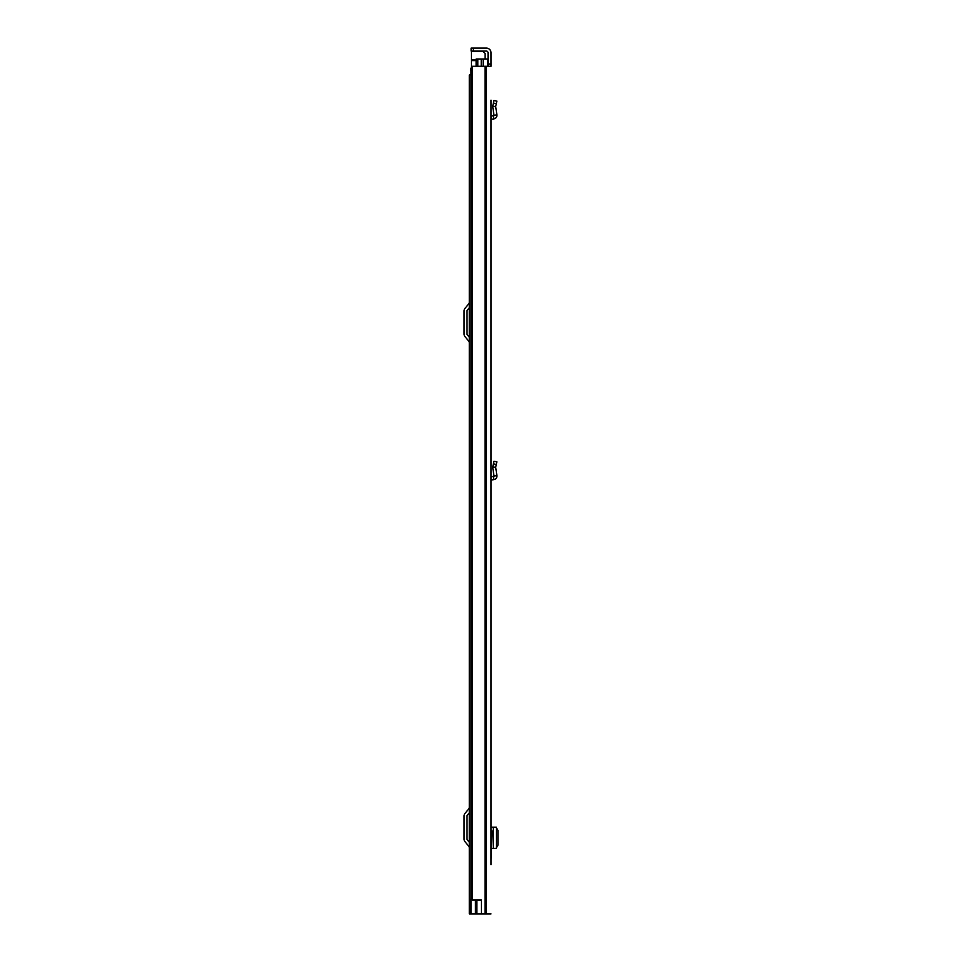 <?xml version="1.0" encoding="UTF-8"?>
<svg xmlns="http://www.w3.org/2000/svg" width="962" height="962" viewBox="0 0 962 962"><rect width="100%" height="100%" fill="white"/><g stroke="black" fill="none" stroke-linecap="round" stroke-linejoin="round"><path stroke-width="1.44" d="M491.005 496.801L491.005 810.846M491.005 100.132L491.005 864.706M496.296 103.74L493.398 103.126L493.975 100.481L496.861 101.106L495.683 106.566L492.712 106.674L493.999 115.332L491.005 116.27L491.005 102.994M491.005 816.75L491.005 830.952L492.027 830.952L491.005 858.789M491.005 64.009L491.005 52.754A4.654 4.654 0 0 0 486.339 48.1L473.388 48.1L473.388 51.058L486.339 51.058A1.708 1.708 0 0 1 488.047 52.754L488.047 64.009L491.005 64.009L491.005 66.282L472.27 66.282L472.27 900.035L472.27 66.282M493.398 103.126L492.724 106.265L495.683 106.566L496.921 114.899C497.005 117.087 495.971 118.422 493.843 118.915L491.005 119.252L491.005 460.882M496.296 464.49L493.398 463.876L493.975 461.231L496.861 461.856L495.683 467.316L492.712 467.424L493.999 476.082L491.005 477.02L491.005 490.897M491.005 136.051L491.005 130.147M488.047 66.282L488.047 64.009M472.27 900.035L481.445 900.035L481.445 913.9L491.005 913.9M481.445 913.9L470.995 913.9L470.995 69.228L471.885 69.228M481.445 900.264L476.851 900.264L476.851 913.9M473.388 51.058L471.115 51.058L471.115 48.1L473.388 48.1M491.005 848.4L496.428 848.352L496.428 827.188L491.005 827.152M496.212 848.027L497.931 845.225L497.931 830.302L496.212 827.524M496.921 114.899L493.999 115.332M491.005 480.002L491.005 477.02M493.398 463.876L492.724 467.015L495.683 467.316L496.921 475.649L493.999 476.082M496.921 475.649C497.005 477.837 495.971 479.172 493.843 479.665L491.341 479.954M470.995 74.916L469.3 74.916L469.3 913.9L470.995 913.9M469.3 842.243L467.291 839.85A1.13 1.13 0 0 1 467.027 839.117L467.027 815.968A1.13 1.13 0 0 1 467.291 815.247L469.3 812.854M469.3 807.262A2.73 2.73 0 0 1 468.662 809.018L465.031 813.347A4.088 4.088 0 0 0 464.069 815.968L464.069 839.117A4.088 4.088 0 0 0 465.031 841.75L468.662 846.079A2.73 2.73 0 0 1 469.3 847.835M469.3 337.193L467.291 334.8A1.13 1.13 0 0 1 467.027 334.067L467.027 310.918A1.13 1.13 0 0 1 467.291 310.197L469.3 307.804M469.3 302.212A2.73 2.73 0 0 1 468.662 303.968L465.031 308.297A4.088 4.088 0 0 0 464.069 310.918L464.069 334.067A4.088 4.088 0 0 0 465.031 336.7L468.662 341.029A2.73 2.73 0 0 1 469.3 342.785M487.59 66.282L487.59 59.007L481.228 59.007L481.228 66.282M476.118 66.282L476.118 59.007L481.228 59.007M470.25 913.9L470.25 899.362L470.995 899.362M471.464 68.206L470.779 68.206L470.995 70.707M471.464 51.058L471.464 69.228M485.088 59.007L485.088 53.331L482.347 51.058M485.04 66.282L485.04 913.9M485.846 66.282L485.846 913.9M486.339 66.282L486.339 913.9M493.302 848.388L493.302 827.164M491.341 119.204L491.005 116.27M493.843 118.915L493.506 115.981M493.843 479.665L493.506 476.731M483.164 59.007L483.164 66.282M475.432 900.035L475.432 913.9M477.248 59.007L477.248 66.282M477.813 59.007L477.813 66.282M476.118 59.812L471.464 59.812M471.464 60.618L476.118 60.618M471.464 51.383L483.152 51.383"/></g></svg>
